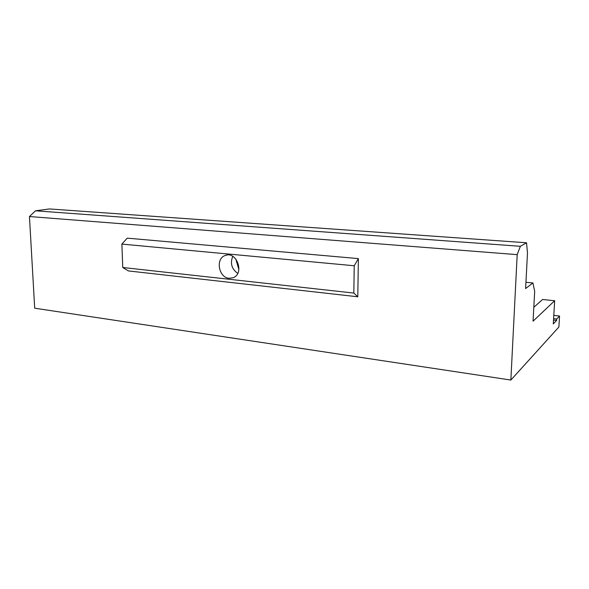 <?xml version="1.0" encoding="UTF-8"?>
<svg xmlns="http://www.w3.org/2000/svg" width="589" height="589" viewBox="0 0 589 589"><rect width="100%" height="100%" fill="white"/><g stroke="black" fill="none" stroke-linecap="round" stroke-linejoin="round"><path stroke-width="0.88" d="M238.876 269.615L235.769 258.932M559.55 316.028L556.693 319.024L556.612 320.423L553.292 323.935L554.669 300.729L533.052 321.182L534.687 291.224L532.912 282.948L525.609 288.566L527.479 253.064L526.544 242.778L49.469 208.948L35.495 210.81L520.359 246.298L517.186 254.647L510.862 380.052L558.88 327.028L559.55 316.028L553.8 315.387M229.121 278.295C218.644 277.713 215.279 258.608 225.145 255.516C236.454 250.612 244.84 273.362 233.296 277.677L229.121 278.295M357.795 296.79L128.395 270.925L122.755 267.494L121.886 244.089L127.224 238.147L358.377 258.6L357.795 296.79L353.834 293.064L354.225 265.764L121.886 244.089M122.755 267.494L353.834 293.064M517.186 254.647L29.45 216.538L34.699 308.202L510.862 380.052M29.45 216.538L35.495 210.81M520.359 246.298L526.544 242.778M354.225 265.764L358.377 258.6M556.693 319.024L553.601 318.678M556.612 320.423L553.52 320.077M554.669 300.729L542.616 299.492L533.811 307.289M532.912 282.948L525.94 282.293M237.713 273.399C231.668 268.996 230.012 263.312 232.751 256.355M225.145 255.516L226.669 255.111"/></g></svg>
